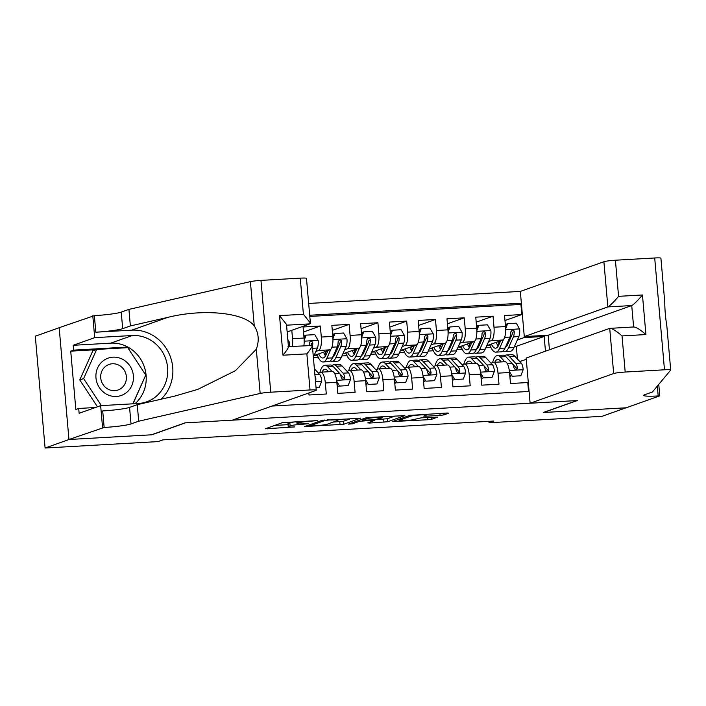 <?xml version="1.0" encoding="UTF-8"?>
<svg xmlns="http://www.w3.org/2000/svg" width="706" height="706" viewBox="0 0 706 706"><rect width="100%" height="100%" fill="white"/><g stroke="black" fill="none" stroke-linecap="round" stroke-linejoin="round"><path stroke-width="1.06" d="M317.479 420.591L282.374 422.673L265.253 428.798L294.737 426.918A9.566 0.847 175 0 1 288.224 426.68A9.566 0.847 175 0 1 288.719 426.362L290.131 425.859A9.566 0.847 175 0 1 302.186 424.271L308.707 423.706L303.509 423.803A9.566 0.847 175 0 1 296.997 423.565A9.566 0.847 175 0 1 297.482 423.247L298.894 422.744A9.566 0.847 175 0 1 310.958 421.164L317.479 420.591M440.103 415.402L443.871 414.907L448.787 413.116L446.748 413.036L409.648 415.428L392.527 421.561L427.898 419.735L431.666 419.24L437.57 417.096L421.261 417.837L414.643 419.346A7.995 0.715 175 0 1 405.844 420.591A7.995 0.715 175 0 1 399.119 420.476A7.995 0.715 175 0 1 399.534 420.202L410.698 416.24A7.995 0.715 175 0 1 419.505 414.996A7.995 0.715 175 0 1 426.23 415.11A7.995 0.715 175 0 1 425.815 415.375L423.803 416.134L425.833 416.213L440.103 415.402L439.926 413.425M543.267 412.507L626.019 407.803L602.006 416.328L489.037 422.753L493.838 421.05L162.857 439.882L158.047 441.594L45.087 448.019L69.091 439.494L151.843 434.781L185.457 422.841L576.881 400.567L543.267 412.507M360.775 418.217L321.786 420.432L304.665 426.556L343.804 424.244L360.757 418.04M369.485 417.44L404.856 415.613L387.735 421.738L369.697 423.044L367.817 422.876L374.851 420.326L372.812 420.255L359.583 421.288L352.418 423.838L348.358 424.13L365.717 417.934L369.485 417.44M504.984 320.533L521.813 314.549L504.543 315.529L505.514 326.56L493.997 327.222A12.178 3.927 86.7 0 1 491.217 340.671L488.57 341.607M476.197 322.165L493.035 316.191L475.765 317.17L476.726 328.202L465.219 328.855A12.178 3.927 86.7 0 1 462.43 342.313L459.791 343.248M447.419 323.807L464.248 317.824L446.977 318.812L447.948 329.843L436.432 330.496A12.178 3.927 86.7 0 1 433.652 343.946L431.004 344.89M418.64 325.44L435.47 319.465L418.199 320.445L419.161 331.476L407.653 332.129A12.178 3.927 86.7 0 1 404.865 345.587L402.226 346.522M389.853 327.081L406.691 321.098L389.421 322.086L390.383 333.117L378.875 333.77A12.178 3.927 86.7 0 1 376.086 347.22L373.448 348.164M361.075 328.714L377.904 322.739L360.634 323.719L361.604 334.75L350.088 335.403A12.178 3.927 86.7 0 1 347.308 348.861L344.66 349.797M332.297 330.355L349.126 324.381L331.855 325.36L332.817 336.391L321.309 337.044A12.178 3.927 86.7 0 1 318.521 350.494L315.882 351.438M303.509 331.996L320.347 326.013L303.077 326.993L304.039 338.024L292.531 338.686A12.178 3.927 86.7 0 1 292.363 346.39M308.849 392.968L309.025 394.998L326.296 394.01L325.325 382.979A12.178 3.927 86.7 0 0 320.789 372.186A12.178 3.927 86.7 0 0 320.427 372.256L318.309 373.006M320.789 372.186L332.305 371.524A12.178 3.927 -93.3 0 1 336.841 382.325L337.803 393.357L355.074 392.377L354.112 381.346A12.178 3.927 86.7 0 0 349.576 370.544A12.178 3.927 86.7 0 0 349.205 370.624L347.096 371.374M349.576 370.544L361.084 369.891A12.178 3.927 -93.3 0 1 365.62 380.684L366.59 391.715L383.852 390.736L382.89 379.704A12.178 3.927 86.7 0 0 378.354 368.903A12.178 3.927 86.7 0 0 377.992 368.982L375.874 369.732M378.354 368.903L389.871 368.25A12.178 3.927 -93.3 0 1 394.407 379.051L395.369 390.083L412.639 389.094L411.669 378.072A12.178 3.927 86.7 0 0 407.141 367.27A12.178 3.927 86.7 0 0 406.771 367.341L404.653 368.091M407.141 367.27L418.649 366.617A12.178 3.927 -93.3 0 1 423.185 377.41L424.147 388.441L441.418 387.462L440.456 376.43A12.178 3.927 86.7 0 0 435.92 365.629A12.178 3.927 86.7 0 0 435.558 365.708L433.44 366.458M435.92 365.629L447.427 364.976A12.178 3.927 -93.3 0 1 451.964 375.777L452.934 386.809L470.196 385.82L469.234 374.789A12.178 3.927 86.7 0 0 464.698 363.996A12.178 3.927 86.7 0 0 464.336 364.067L462.218 364.817M464.698 363.996L476.215 363.343A12.178 3.927 -93.3 0 1 480.751 374.136L481.713 385.167L498.983 384.188L498.012 373.156A12.178 3.927 86.7 0 0 493.485 362.354A12.178 3.927 86.7 0 0 493.115 362.434L491.005 363.184M479.462 344.846L478.244 345.278M505.514 326.56A12.178 3.927 -93.3 0 1 502.725 340.018L486.761 345.693M450.675 346.487L449.457 346.92M476.726 328.202A12.178 3.927 -93.3 0 1 473.947 341.651L457.973 347.326M421.897 348.12L420.679 348.552M447.948 329.843A12.178 3.927 -93.3 0 1 445.159 343.292L429.195 348.967M393.118 349.761L391.901 350.194M419.161 331.476A12.178 3.927 -93.3 0 1 416.381 344.934L400.408 350.6M364.331 351.394L363.113 351.826M390.383 333.117A12.178 3.927 -93.3 0 1 387.603 346.567L371.63 352.241M335.553 353.035L334.335 353.468M361.604 334.75A12.178 3.927 -93.3 0 1 358.816 348.208L342.851 353.874M332.817 336.391A12.178 3.927 -93.3 0 1 330.037 349.841L314.064 355.515M549.444 349.779L548.174 335.235L524.284 336.594L520.331 291.41L308.663 303.456M521.363 303.201L309.696 315.247M271.934 406.074L529.085 391.442M528.547 391.477L527.761 382.546L510.491 383.526L509.529 372.503A12.178 3.927 -93.3 0 0 504.993 361.701L493.485 362.354M291.799 330.311L292.531 338.686M320.347 326.013L321.309 337.044M349.126 324.381L350.088 335.403M377.904 322.739L378.875 333.77M406.691 321.098L407.653 332.129M435.47 319.465L436.432 330.496M464.248 317.824L465.219 328.855M493.035 316.191L493.997 327.222M521.813 314.549L520.931 304.427L309.802 316.438M517.427 359.01L516.324 346.346L544.176 336.453L524.028 337.6L517.357 339.974M508.241 343.204L507.023 343.637M516.324 346.346L514.471 346.452M59.172 327.725L35.3 336.206L45.087 448.019M488.914 421.332L489.037 422.753M545.464 351.191L544.176 336.453L545.244 335.403M519.784 361.543L526.279 359.336M457.047 349.417L462.13 349.126M428.26 351.058L433.352 350.767M399.481 352.691L404.564 352.4M370.703 354.333L375.786 354.041M341.916 355.965L347.008 355.683M313.402 357.589L318.221 357.315M485.825 347.776L490.917 347.493M303.88 345.728A12.178 3.927 -93.3 0 0 304.039 338.024M314.435 355.383L317.329 355.215M324.795 354.791L326.11 354.721M343.222 353.741L346.116 353.582M353.582 353.159L354.889 353.079M372 352.109L374.895 351.941M382.361 351.517L383.667 351.447M400.787 350.467L403.673 350.308M411.139 349.885L412.454 349.805M429.566 348.835L432.46 348.667M439.926 348.243L441.232 348.173M458.344 347.193L461.239 347.034M468.705 346.602L470.011 346.531M526.358 360.298L525.935 359.363M524.028 337.6L524.276 336.427M520.931 304.427L521.452 304.242M487.131 345.561L490.017 345.393M497.483 344.969L498.798 344.89M296.829 421.667A9.566 0.847 175 0 0 289.866 422.841L290.131 425.859M288.224 426.68L287.96 423.662A9.566 0.847 175 0 1 288.454 423.344L289.866 422.841M274.643 425.418L288.048 424.659M333.126 422.091L343.54 421.217L351.27 418.473M327.337 420.229L324.707 420.573L309.81 425.868L315.22 425.753A9.566 0.847 175 0 0 327.275 424.165L337.459 420.555A9.566 0.847 175 0 0 337.953 420.229A9.566 0.847 175 0 0 331.441 419.991L327.31 419.832M395.201 415.975L387.47 418.72L387.735 421.738M375.46 419.682L387.47 418.72M381.84 417.89A7.995 0.715 175 0 0 382.246 417.625A7.995 0.715 175 0 0 375.53 417.511A7.995 0.715 175 0 0 366.723 418.755L362.637 420.246L374.136 419.788L381.84 417.89M122.544 359.266A19.794 18.656 70.4 0 0 97.622 367.914A19.794 18.656 70.4 0 0 106.818 394.354A19.794 18.656 70.4 0 0 131.74 385.714A19.794 18.656 70.4 0 0 122.544 359.266M118.926 365.205A13.555 12.77 70.4 0 0 109.006 364.446A13.555 12.77 70.4 0 0 100.693 376.227A13.555 12.77 70.4 0 0 108.159 389.227A13.555 12.77 70.4 0 0 118.079 389.986A13.555 12.77 70.4 0 0 126.4 378.204A13.555 12.77 70.4 0 0 118.926 365.205M97.428 406.788L79.769 379.943L92.83 350.803L96.669 349.444L127.742 347.67L145.754 375.045L132.86 403.814M101.39 405.606L83.608 378.584L96.669 349.444M79.769 379.943L83.608 378.584M287.157 331.961L309.96 323.86L286.565 325.192M138.703 421.2L137.255 404.662L174.506 396.154L197.804 389.385L235.407 370.694L256.304 349.241C259.402 340.769 258.714 332.976 254.257 325.854C244.055 312.476 203.143 308.487 167.613 317.426L130.372 325.934L122.685 328.661A21.321 1.897 -5 0 1 95.813 332.199L94.366 315.653L59.172 327.681L68.95 439.494L151.411 434.808L185.025 422.868L232.23 420.176L315.785 390.497A9.134 0.812 175 0 0 316.253 390.197A9.134 0.812 175 0 0 310.031 389.968L270.751 392.201A9.134 0.812 175 0 0 260.17 393.454L138.703 421.2L131.016 423.935A21.321 1.897 -5 0 1 104.153 427.465L68.95 439.494M130.372 325.934L128.924 309.387L121.238 312.114A21.321 1.897 -5 0 1 94.366 315.653M104.153 427.465L102.705 410.918A21.321 1.897 -5 0 0 129.569 407.388L137.255 404.662M310.031 389.968L306.872 353.856L282.991 355.215L279.523 315.626L303.412 314.267L300.253 278.146L260.964 280.388L270.751 392.201M254.257 325.854L250.392 281.641L128.924 309.387M102.564 427.554L100.649 405.65L79.134 413.292L78.71 408.456L95.425 407.503M95.884 349.717L70.732 351.156L75.833 409.48L78.71 408.456M70.732 351.156L73.609 350.132L73.186 345.296L94.701 337.653L92.786 315.741M100.649 405.65L138.208 403.514A34.267 32.291 70.4 0 0 146.707 401.802A34.267 32.291 70.4 0 0 166.925 363.131A34.267 32.291 70.4 0 0 132.26 335.518L94.701 337.653M161.012 399.234A39.668 37.383 70.4 0 0 169.564 354.686A39.668 37.383 70.4 0 0 131.793 330.152L95.813 332.199M250.392 281.641A9.134 0.812 -5 0 1 260.964 280.388M300.253 278.146A9.134 0.812 -5 0 1 306.475 278.376L310.384 323.066L309.96 323.86M73.186 345.296L110.745 343.151A34.267 32.291 -109.6 0 1 143.627 364.984A34.267 32.291 -109.6 0 1 135.031 403.691M127.601 347.679L127.204 347.078L73.609 350.132M133.028 403.806L145.692 375.177M125.112 347.82L127.204 347.078M306.872 353.856C311.425 348.155 313.076 345.313 311.831 345.322M316.253 390.197L312.343 345.499L288.436 346.611M282.991 355.215C287.536 349.514 289.186 346.672 287.951 346.681M279.523 315.626L286.495 324.425L288.454 346.858M303.412 314.267L310.384 323.066M530.118 403.232L613.673 373.545L609.719 328.369L526.164 358.048L530.118 403.232L577.314 400.54L543.699 412.48L626.16 407.794L659.775 395.854L658.769 384.382M666.764 325.06L670.7 370.023A9.134 0.812 175 0 1 670.674 370.103L652.45 391.971L644.772 394.698A21.321 1.897 175 0 0 643.678 395.413A21.321 1.897 175 0 0 658.195 395.942L659.775 395.854M520.331 291.41L603.895 261.732A9.134 0.812 -5 0 1 615.411 260.214L618.571 296.335L642.46 294.976L645.919 334.565L622.03 335.924L625.189 372.036L664.478 369.794L654.7 257.981A9.134 0.812 -5 0 1 660.913 258.211L664.849 303.174M615.411 260.214L654.7 257.981M524.284 336.594L607.848 306.916L603.895 261.732M670.7 370.023A9.134 0.812 175 0 0 664.478 369.794M625.189 372.036A9.134 0.812 175 0 0 613.673 373.545M664.761 302.503C664.823 309.855 665.502 317.647 666.799 325.881M548.174 335.235L631.738 305.557L607.848 306.916C610.081 305.689 613.655 302.159 618.571 296.335M642.46 294.976C637.544 300.8 633.97 304.33 631.738 305.557L633.609 326.966M645.919 334.565C640.051 329.455 635.947 326.94 633.609 327.01M622.03 335.924C616.162 330.814 612.058 328.299 609.719 328.369L633.926 326.949M287.801 339.409L289.407 342.163A8.075 2.603 86.7 0 1 289.363 346.558M304.03 337.883L304.895 335.579L306.148 335.138L314.779 334.653L318.185 340.53A8.075 2.603 86.7 0 1 317.4 348.032L313.358 357.104M306.148 335.138L304.171 340.354M312.449 346.655A8.075 2.603 -93.3 0 0 312.793 343.151L311.417 343.637A4.112 1.324 86.7 0 1 311.064 345.031L310.931 345.331M312.793 343.151L312.405 342.013L310.843 341.413L309.837 341.986L309.343 343.345A8.075 2.603 86.7 0 1 309.219 345.428M327.946 350.582L326.031 354.88A19.344 6.239 86.7 0 1 322.898 358.021A19.344 6.239 86.7 0 1 318.697 353.874M330.911 349.179L326.904 358.198A23.298 7.519 86.7 0 1 323.119 361.975A23.298 7.519 86.7 0 1 317.056 354.456M332.808 336.241L333.682 333.947L334.926 333.506L343.557 333.011L346.964 338.889A8.075 2.603 86.7 0 1 346.178 346.39L341.289 357.377A23.298 7.519 86.7 0 1 337.512 361.154L332.041 361.463A23.298 7.519 -93.3 0 0 335.827 357.686L340.707 346.708A8.075 2.603 -93.3 0 0 341.58 341.51L341.192 340.371L339.621 339.78L338.121 341.704A8.075 2.603 86.7 0 1 337.256 346.902L332.367 357.88A23.298 7.519 86.7 0 1 328.59 361.657L323.119 361.975M334.441 355.4A19.344 6.239 86.7 0 1 333.859 354.527M334.926 333.506L332.95 338.721M325.228 351.553A23.298 7.519 -93.3 0 0 326.19 354.536M330.276 360.942A23.298 7.519 -93.3 0 0 332.041 361.463M323.569 352.135A19.344 6.239 -93.3 0 0 325.519 355.903M341.58 341.51L340.195 342.004A4.112 1.324 86.7 0 1 339.842 343.39L334.953 354.377A19.344 6.239 86.7 0 1 332.632 357.298M327.178 352.32A19.344 6.239 86.7 0 1 326.701 351.032M316.014 387.426L319.377 387.232L321.733 381.028A8.075 2.603 -93.3 0 0 319.712 374.515L314.382 368.77M316.05 387.797L319.377 387.232M315.414 380.622L315.944 379.113A8.075 2.603 -93.3 0 0 315.017 376.06M336.727 381.258L339.524 386.085L348.164 385.591L350.511 379.387A8.075 2.603 -93.3 0 0 348.499 372.883L342.039 365.929A23.298 7.519 -93.3 0 0 339.224 364.49L333.753 364.808A23.298 7.519 -93.3 0 0 332.067 365.531M332.102 371.541L327.655 366.749A23.298 7.519 -93.3 0 0 324.831 365.311A23.298 7.519 -93.3 0 0 319.915 372.441M328.59 371.735L327.399 370.456A19.344 6.239 -93.3 0 0 325.06 369.264A19.344 6.239 -93.3 0 0 322.051 372.106M339.524 386.085L348.164 385.591M338.28 386.526L337.018 384.355M324.831 365.311L330.302 365.002A23.298 7.519 86.7 0 1 333.117 366.432L339.577 373.386A8.075 2.603 86.7 0 1 341.272 377.675L342.313 379.122L343.451 379.325L344.413 378.76L344.722 377.472A8.075 2.603 -93.3 0 0 343.028 373.192L336.577 366.237A23.298 7.519 -93.3 0 0 333.753 364.808M327.928 371.029A19.344 6.239 -93.3 0 0 327.522 371.797M339.895 373.801L342.772 376.898A4.112 1.324 86.7 0 1 343.345 377.966L344.722 377.472M356.724 348.949L354.818 353.247A19.344 6.239 86.7 0 1 351.676 356.38A19.344 6.239 86.7 0 1 347.476 352.232M359.689 347.546L355.683 356.556A23.298 7.519 86.7 0 1 351.897 360.334A23.298 7.519 86.7 0 1 345.834 352.815M361.587 334.609L362.46 332.305L363.705 331.864L372.344 331.37L375.751 337.256A8.075 2.603 86.7 0 1 374.957 344.757L370.076 355.736A23.298 7.519 86.7 0 1 366.29 359.513L360.819 359.831A23.298 7.519 -93.3 0 0 364.605 356.045L369.494 345.066A8.075 2.603 -93.3 0 0 370.359 339.877L369.97 338.73L368.408 338.139L367.402 338.712L366.908 340.071A8.075 2.603 86.7 0 1 366.035 345.26L361.154 356.248A23.298 7.519 86.7 0 1 357.368 360.025L351.897 360.334M363.219 353.759A19.344 6.239 86.7 0 1 362.646 352.894M363.705 331.864L361.737 337.08M354.015 349.911A23.298 7.519 -93.3 0 0 354.968 352.894M359.063 359.301A23.298 7.519 -93.3 0 0 360.819 359.831M352.356 350.503A19.344 6.239 -93.3 0 0 354.297 354.271M370.359 339.877L368.982 340.363A4.112 1.324 86.7 0 1 368.62 341.757L363.74 352.735A19.344 6.239 86.7 0 1 361.41 355.656M355.956 350.688A19.344 6.239 86.7 0 1 355.48 349.391M365.514 379.625L368.311 384.452L376.942 383.958L379.29 377.745A8.075 2.603 -93.3 0 0 377.278 371.241L370.826 364.287A23.298 7.519 -93.3 0 0 368.002 362.858L362.54 363.166A23.298 7.519 -93.3 0 0 360.845 363.89M360.881 369.9L356.433 365.108A23.298 7.519 -93.3 0 0 353.618 363.678A23.298 7.519 -93.3 0 0 348.693 370.8M357.368 370.103L356.177 368.814A19.344 6.239 -93.3 0 0 353.838 367.632A19.344 6.239 -93.3 0 0 350.838 370.474M368.311 384.452L376.942 383.958M367.058 384.894L365.796 382.714M353.618 363.678L359.08 363.361A23.298 7.519 86.7 0 1 361.904 364.799L368.355 371.753A8.075 2.603 86.7 0 1 370.05 376.033L371.091 377.481L372.23 377.684L373.2 377.128L373.509 375.839A8.075 2.603 -93.3 0 0 371.806 371.55L365.355 364.605A23.298 7.519 -93.3 0 0 362.54 363.166M356.706 369.388A19.344 6.239 -93.3 0 0 356.301 370.165M368.682 372.168L371.559 375.265A4.112 1.324 86.7 0 1 372.124 376.324L373.509 375.839M385.511 347.308L383.596 351.606A19.344 6.239 86.7 0 1 380.455 354.747A19.344 6.239 86.7 0 1 376.263 350.6M388.476 345.905L384.461 354.915A23.298 7.519 86.7 0 1 380.684 358.692A23.298 7.519 86.7 0 1 374.621 351.182M390.374 332.967L391.239 330.673L392.492 330.223L401.123 329.737L404.529 335.615A8.075 2.603 86.7 0 1 403.744 343.116L398.855 354.103A23.298 7.519 86.7 0 1 395.069 357.88L389.606 358.189A23.298 7.519 -93.3 0 0 393.392 354.412L398.272 343.434A8.075 2.603 -93.3 0 0 399.146 338.236L398.749 337.097L397.187 336.506L395.687 338.43A8.075 2.603 86.7 0 1 394.822 343.628L389.933 354.606A23.298 7.519 86.7 0 1 386.147 358.383L380.684 358.692M391.998 352.118A19.344 6.239 86.7 0 1 391.424 351.253M392.492 330.223L390.515 335.447M382.793 348.27A23.298 7.519 -93.3 0 0 383.755 351.261M387.841 357.66A23.298 7.519 -93.3 0 0 389.606 358.189M381.134 348.861A19.344 6.239 -93.3 0 0 383.076 352.629M399.146 338.236L397.76 338.73A4.112 1.324 86.7 0 1 397.407 340.115L392.518 351.103A19.344 6.239 86.7 0 1 390.197 354.015M384.735 349.046A19.344 6.239 86.7 0 1 384.258 347.749M394.292 377.984L397.09 382.811L405.721 382.317L408.077 376.113A8.075 2.603 -93.3 0 0 406.056 369.609L399.605 362.655A23.298 7.519 -93.3 0 0 396.79 361.216L391.318 361.534A23.298 7.519 -93.3 0 0 389.624 362.249M389.659 368.267L385.211 363.466A23.298 7.519 -93.3 0 0 382.396 362.037A23.298 7.519 -93.3 0 0 377.472 369.167M386.147 368.461L384.964 367.182A19.344 6.239 -93.3 0 0 382.626 365.99A19.344 6.239 -93.3 0 0 379.616 368.832M397.09 382.811L405.721 382.317M395.845 383.252L394.583 381.081M382.396 362.037L387.868 361.728A23.298 7.519 86.7 0 1 390.683 363.158L397.134 370.112A8.075 2.603 86.7 0 1 398.837 374.392L399.393 375.477L401.008 376.051L401.979 375.486L402.288 374.198A8.075 2.603 -93.3 0 0 400.593 369.918L394.133 362.963A23.298 7.519 -93.3 0 0 391.318 361.534M385.494 367.755A19.344 6.239 -93.3 0 0 385.088 368.523M397.46 370.526L400.337 373.624A4.112 1.324 86.7 0 1 400.902 374.692L402.288 374.198M414.29 345.675L412.383 349.973A19.344 6.239 86.7 0 1 409.242 353.106A19.344 6.239 86.7 0 1 405.041 348.958M417.255 344.272L413.248 353.282A23.298 7.519 86.7 0 1 409.462 357.06A23.298 7.519 86.7 0 1 403.4 349.541M419.152 331.335L420.026 329.031L421.27 328.59L429.901 328.096L433.307 333.982A8.075 2.603 86.7 0 1 432.522 341.483L427.642 352.462A23.298 7.519 86.7 0 1 423.856 356.239L418.384 356.548A23.298 7.519 -93.3 0 0 422.17 352.771L427.051 341.792A8.075 2.603 -93.3 0 0 427.924 336.594L427.536 335.456L425.965 334.865L424.474 336.797A8.075 2.603 86.7 0 1 423.6 341.986L418.72 352.974A23.298 7.519 86.7 0 1 414.934 356.751L409.462 357.06M420.785 350.485A19.344 6.239 86.7 0 1 420.202 349.62M421.27 328.59L419.293 333.806M411.58 346.637A23.298 7.519 -93.3 0 0 412.533 349.62M416.619 356.027A23.298 7.519 -93.3 0 0 418.384 356.548M409.921 347.228A19.344 6.239 -93.3 0 0 411.863 350.988M427.924 336.594L426.539 337.089A4.112 1.324 86.7 0 1 426.186 338.483L421.305 349.461A19.344 6.239 86.7 0 1 418.976 352.382M413.522 347.405A19.344 6.239 86.7 0 1 413.045 346.116M423.079 376.351L425.868 381.169L434.508 380.684L436.855 374.471A8.075 2.603 -93.3 0 0 434.843 367.967L428.383 361.013A23.298 7.519 -93.3 0 0 425.568 359.583L420.105 359.892A23.298 7.519 -93.3 0 0 418.411 360.616M418.446 366.626L413.998 361.834A23.298 7.519 -93.3 0 0 411.174 360.395A23.298 7.519 -93.3 0 0 406.259 367.526M414.934 366.829L413.742 365.54A19.344 6.239 -93.3 0 0 411.404 364.349A19.344 6.239 -93.3 0 0 408.395 367.199M425.868 381.169L434.508 380.684M424.624 381.619L423.362 379.44M411.174 360.395L416.646 360.086A23.298 7.519 86.7 0 1 419.461 361.525L425.921 368.479A8.075 2.603 86.7 0 1 427.615 372.759L428.657 374.206L429.795 374.409L430.757 373.853L431.066 372.565A8.075 2.603 -93.3 0 0 429.372 368.276L422.92 361.322A23.298 7.519 -93.3 0 0 420.105 359.892M414.272 366.114A19.344 6.239 -93.3 0 0 413.866 366.891M426.239 368.885L429.116 371.991A4.112 1.324 86.7 0 1 429.689 373.05L431.066 372.565M443.068 344.034L441.162 348.332A19.344 6.239 86.7 0 1 438.02 351.464A19.344 6.239 86.7 0 1 433.819 347.317M446.042 342.631L442.027 351.641A23.298 7.519 86.7 0 1 438.241 355.418A23.298 7.519 86.7 0 1 432.178 347.899M447.931 329.693L448.804 327.399L450.049 326.949L458.688 326.463L462.095 332.341A8.075 2.603 86.7 0 1 461.3 339.842L456.42 350.82A23.298 7.519 86.7 0 1 452.634 354.606L447.163 354.915A23.298 7.519 -93.3 0 0 450.949 351.138L455.838 340.151A8.075 2.603 -93.3 0 0 456.703 334.962L456.314 333.823L454.752 333.223L453.252 335.156A8.075 2.603 86.7 0 1 452.378 340.354L447.498 351.332A23.298 7.519 86.7 0 1 443.712 355.109L438.241 355.418M449.563 348.843A19.344 6.239 86.7 0 1 448.99 347.979M450.049 326.949L448.081 332.164M440.359 344.996A23.298 7.519 -93.3 0 0 441.312 347.987M445.407 354.386A23.298 7.519 -93.3 0 0 447.163 354.915M438.7 345.587A19.344 6.239 -93.3 0 0 440.641 349.355M456.703 334.962L455.326 335.447A4.112 1.324 86.7 0 1 454.964 336.841L450.084 347.829A19.344 6.239 86.7 0 1 447.763 350.741M442.3 345.772A19.344 6.239 86.7 0 1 441.824 344.475M451.858 374.709L454.655 379.537L463.286 379.043L465.633 372.839A8.075 2.603 -93.3 0 0 463.621 366.326L457.17 359.38A23.298 7.519 -93.3 0 0 454.355 357.942L448.884 358.251A23.298 7.519 -93.3 0 0 447.189 358.975M447.225 364.984L442.777 360.192A23.298 7.519 -93.3 0 0 439.962 358.763A23.298 7.519 -93.3 0 0 435.037 365.893M443.712 365.187L442.521 363.908A19.344 6.239 -93.3 0 0 440.182 362.716A19.344 6.239 -93.3 0 0 437.182 365.558M454.655 379.537L463.286 379.043M453.402 379.978L452.14 377.798M439.962 358.763L445.424 358.454A23.298 7.519 86.7 0 1 448.248 359.883L454.699 366.838A8.075 2.603 86.7 0 1 456.394 371.118L457.444 372.574L458.573 372.777L459.544 372.212L459.853 370.924A8.075 2.603 -93.3 0 0 458.15 366.643L451.699 359.689A23.298 7.519 -93.3 0 0 448.884 358.251M443.05 364.481A19.344 6.239 -93.3 0 0 442.644 365.249M455.026 367.252L457.903 370.35A4.112 1.324 86.7 0 1 458.468 371.418L459.853 370.924M471.855 342.392L469.94 346.69A19.344 6.239 86.7 0 1 466.798 349.832A19.344 6.239 86.7 0 1 462.607 345.684M474.82 340.989L470.814 350.008A23.298 7.519 86.7 0 1 467.028 353.785A23.298 7.519 86.7 0 1 460.965 346.267M476.718 328.052L477.583 325.757L478.836 325.316L487.467 324.822L490.873 330.699A8.075 2.603 86.7 0 1 490.088 338.209L485.198 349.188A23.298 7.519 86.7 0 1 481.421 352.965L475.95 353.274A23.298 7.519 -93.3 0 0 479.736 349.496L484.616 338.518A8.075 2.603 -93.3 0 0 485.49 333.32L485.093 332.182L483.531 331.591L482.03 333.523A8.075 2.603 86.7 0 1 481.165 338.712L476.276 349.691A23.298 7.519 86.7 0 1 472.49 353.468L467.028 353.785M478.35 347.211A19.344 6.239 86.7 0 1 477.768 346.346M478.836 325.316L476.859 330.532M469.137 343.363A23.298 7.519 -93.3 0 0 470.099 346.346M474.185 352.753A23.298 7.519 -93.3 0 0 475.95 353.274M467.478 343.954A19.344 6.239 -93.3 0 0 469.428 347.714M485.49 333.32L484.104 333.814A4.112 1.324 86.7 0 1 483.751 335.209L478.862 346.187A19.344 6.239 86.7 0 1 476.541 349.108M471.078 344.131A19.344 6.239 86.7 0 1 470.611 342.842M480.636 373.068L483.433 377.895L492.064 377.41L494.421 371.197A8.075 2.603 -93.3 0 0 492.4 364.693L485.949 357.739A23.298 7.519 -93.3 0 0 483.133 356.309L477.662 356.618A23.298 7.519 -93.3 0 0 475.976 357.342M476.003 363.352L471.555 358.56A23.298 7.519 -93.3 0 0 468.74 357.121A23.298 7.519 -93.3 0 0 463.816 364.252M472.499 363.546L471.308 362.266A19.344 6.239 -93.3 0 0 468.969 361.075A19.344 6.239 -93.3 0 0 465.96 363.925M483.433 377.895L492.064 377.41M482.189 378.345L480.927 376.166M468.74 357.121L474.211 356.812A23.298 7.519 86.7 0 1 477.027 358.242L483.478 365.196A8.075 2.603 86.7 0 1 485.181 369.485L486.222 370.932L487.361 371.135L488.323 370.571L488.631 369.282A8.075 2.603 -93.3 0 0 486.937 365.002L480.477 358.048A23.298 7.519 -93.3 0 0 477.662 356.618M471.837 362.84A19.344 6.239 -93.3 0 0 471.432 363.608M483.804 365.611L486.681 368.717A4.112 1.324 86.7 0 1 487.255 369.776L488.631 369.282M500.633 340.76L498.727 345.058A19.344 6.239 86.7 0 1 495.586 348.19A19.344 6.239 86.7 0 1 491.385 344.043M503.599 339.357L499.592 348.367A23.298 7.519 86.7 0 1 495.806 352.144A23.298 7.519 86.7 0 1 489.743 344.625M505.496 326.419L506.37 324.116L507.614 323.675L516.254 323.18L519.66 329.067A8.075 2.603 86.7 0 1 518.866 336.568L513.986 347.546A23.298 7.519 86.7 0 1 510.2 351.323L504.728 351.641A23.298 7.519 -93.3 0 0 508.514 347.864L513.394 336.877A8.075 2.603 -93.3 0 0 514.268 331.688L513.88 330.549L512.309 329.949L510.817 331.882A8.075 2.603 86.7 0 1 509.944 337.071L505.064 348.058A23.298 7.519 86.7 0 1 501.278 351.835L495.806 352.144M507.129 345.569A19.344 6.239 86.7 0 1 506.555 344.704M507.614 323.675L505.637 328.89M497.924 341.722A23.298 7.519 -93.3 0 0 498.877 344.713M502.972 351.111A23.298 7.519 -93.3 0 0 504.728 351.641M496.265 342.313A19.344 6.239 -93.3 0 0 498.207 346.081M514.268 331.688L512.883 332.173A4.112 1.324 86.7 0 1 512.53 333.567L507.649 344.546A19.344 6.239 86.7 0 1 505.32 347.467M499.866 342.498A19.344 6.239 86.7 0 1 499.389 341.201M509.423 371.435L512.212 376.263L520.851 375.769L523.199 369.565A8.075 2.603 -93.3 0 0 521.187 363.052L514.727 356.098A23.298 7.519 -93.3 0 0 511.912 354.668L506.449 354.977A23.298 7.519 -93.3 0 0 504.755 355.7M504.79 361.71L500.342 356.918A23.298 7.519 -93.3 0 0 497.527 355.489A23.298 7.519 -93.3 0 0 492.603 362.61M501.278 361.913L500.086 360.634A19.344 6.239 -93.3 0 0 497.748 359.442A19.344 6.239 -93.3 0 0 494.738 362.284M512.212 376.263L520.851 375.769M510.967 376.704L509.706 374.524M497.527 355.489L502.99 355.171A23.298 7.519 86.7 0 1 505.805 356.609L512.265 363.564A8.075 2.603 86.7 0 1 513.959 367.844L515.001 369.291L516.139 369.503L517.101 368.938L517.41 367.649A8.075 2.603 -93.3 0 0 515.715 363.369L509.264 356.415A23.298 7.519 -93.3 0 0 506.449 354.977M500.616 361.198A19.344 6.239 -93.3 0 0 500.21 361.975M512.582 363.978L515.459 367.076A4.112 1.324 86.7 0 1 516.033 368.135L517.41 367.649M502.725 340.018L491.217 340.671M473.947 341.651L462.43 342.313M445.159 343.292L433.652 343.946M416.381 344.934L404.865 345.587M387.603 346.567L376.086 347.22M358.816 348.208L347.308 348.861M330.037 349.841L318.521 350.494M509.529 372.503L498.012 373.156M480.751 374.136L469.234 374.789M451.964 375.777L440.456 376.43M423.185 377.41L411.669 378.072M394.407 379.051L382.89 379.704M365.62 380.684L354.112 381.346M336.841 382.325L325.325 382.979M298.788 421.456L298.894 422.744M297.332 421.544L297.482 423.247M288.454 423.344L288.719 426.362M267.212 428.057L267.292 428.877M343.54 421.217L343.804 424.244M339.771 421.711L340.036 424.738M306.625 425.815L306.695 426.636M324.654 419.999L324.707 420.573M309.705 424.721L309.81 425.868M383.702 419.214L383.967 422.232M369.626 422.232L369.697 423.044M359.486 420.149L359.583 421.288M352.32 422.691L352.418 423.838M366.635 417.731L366.723 418.755M362.69 419.011L362.787 420.149M425.762 415.393L425.833 416.213M410.61 415.225L410.698 416.24M399.428 419.064L399.534 420.202M431.49 417.255L431.666 419.24M427.695 417.467L427.898 419.735M394.486 420.82L394.557 421.632M443.721 413.213L443.871 414.907M122.685 328.661L121.238 312.114M129.569 407.388L131.016 423.935M260.17 393.454L256.304 349.241M167.613 317.426L131.793 330.152M110.745 343.151L132.26 335.518M657.33 386.111L658.195 395.942M289.319 342.022L288.039 342.092M318.097 340.38L304.18 341.175M317.4 348.032L312.59 348.305M346.884 338.748L332.967 339.533M332.367 357.88L326.904 358.198M341.289 357.377L335.827 357.686M337.256 346.902L331.944 347.202M346.178 346.39L340.707 346.708M315.494 381.531L321.671 381.178M314.911 374.789L319.712 374.515M315.308 379.334L315.944 379.113M336.612 380.331L350.45 379.546M336.577 366.237L342.039 365.929M327.655 366.749L333.117 366.432M343.028 373.192L348.499 372.883M334.715 373.668L339.577 373.386M375.663 337.106L361.746 337.9M361.154 356.248L355.683 356.556M370.076 355.736L364.605 356.045M366.035 345.26L360.722 345.569M374.957 344.757L369.494 345.066M365.39 378.69L379.237 377.904M365.355 364.605L370.826 364.287M356.433 365.108L361.904 364.799M371.806 371.55L377.278 371.241M363.502 372.027L368.355 371.753M404.45 335.465L390.524 336.259M389.933 354.606L384.461 354.915M398.855 354.103L393.392 354.412M394.822 343.628L389.5 343.928M403.744 343.116L398.272 343.434M394.169 377.057L408.015 376.263M394.133 362.963L399.605 362.655M385.211 363.466L390.683 363.158M400.593 369.918L406.056 369.609M392.28 370.385L397.134 370.112M433.228 333.832L419.311 334.626M418.72 352.974L413.248 353.282M427.642 352.462L422.17 352.771M423.6 341.986L418.287 342.286M432.522 341.483L427.051 341.792M422.956 375.415L436.793 374.63M422.92 361.322L428.383 361.013M413.998 361.834L419.461 361.525M429.372 368.276L434.843 367.967M421.058 368.753L425.921 368.479M462.006 332.191L448.089 332.985M447.498 351.332L442.027 351.641M456.42 350.82L450.949 351.138M452.378 340.354L447.066 340.654M461.3 339.842L455.838 340.151M451.734 373.783L465.581 372.989M451.699 359.689L457.17 359.38M442.777 360.192L448.248 359.883M458.15 366.643L463.621 366.326M449.846 367.111L454.699 366.838M490.794 330.558L476.868 331.343M476.276 349.691L470.814 350.008M485.198 349.188L479.736 349.496M481.165 338.712L475.844 339.012M490.088 338.209L484.616 338.518M480.521 372.141L494.359 371.356M480.477 358.048L485.949 357.739M471.555 358.56L477.027 358.242M486.937 365.002L492.4 364.693M478.624 365.479L483.478 365.196M519.572 328.917L505.655 329.711M505.064 348.058L499.592 348.367M513.986 347.546L508.514 347.864M509.944 337.071L504.631 337.38M518.866 336.568L513.394 336.877M509.3 370.5L523.137 369.715M509.264 356.415L514.727 356.098M500.342 356.918L505.805 356.609M515.715 363.369L521.187 363.052M507.402 363.837L512.265 363.564M296.82 421.57L296.997 423.565M309.599 424.756L309.705 425.939M337.865 419.232L337.953 420.229M374.798 419.743L374.851 420.326M382.167 416.716L382.246 417.625M362.531 419.064L362.637 420.246M426.15 414.21L426.23 415.11M399.014 419.205L399.119 420.476"/></g></svg>
